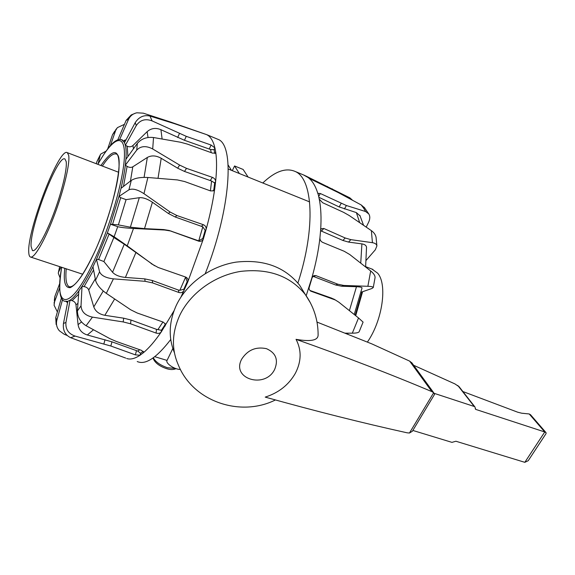 <?xml version="1.0" encoding="UTF-8"?>
<svg xmlns="http://www.w3.org/2000/svg" width="575" height="575" viewBox="0 0 575 575"><rect width="100%" height="100%" fill="white"/><g stroke="black" fill="none" stroke-linecap="round" stroke-linejoin="round"><path stroke-width="0.86" d="M154.768 356.694L167.052 360.41C165.183 363.098 174.541 369.675 180.406 369.416M231.438 170.322L228.146 165.003M239.358 173.521L234.557 165.967L232.314 170.682M248.091 177.05L243.132 169.452L234.557 165.967M172.845 348.493L167.052 360.41M100.927 165.507C113.534 147.61 119.564 148.343 119.025 167.72C118.335 186.932 105.06 230.683 93.028 255.235C84.266 273.621 76.719 284.409 70.38 287.601C65.133 288.19 63.272 281.764 64.795 268.324M117.796 139.826L126.155 120.347L128.556 119.334C130.252 115.805 133.033 113.627 136.9 112.793L143.297 113.167L170.603 122.037L206.777 134.679L174.484 123.668L149.982 116.064L152.102 120.901L186.257 136.333L211.097 145.044L214.913 147.904L215.74 152.332C216.868 160.051 216.825 169.798 215.618 181.571L214.698 189.01C212.944 201.537 210.055 215.107 206.03 229.72L203.435 238.697L187.788 281.93L180.996 296.988M185.517 277.006L187.198 281.606L183.849 289.239L184.086 290.361C182.922 292.373 181.197 293.085 178.911 292.495L152.648 282.914L145.123 281.312L113.419 278.861C105.858 277.977 101.243 275.626 99.59 271.817L95.529 280.277L92.97 266.707L96.456 259.375L98.591 259.519L103.903 261.56L113.872 237.497L124.265 244.238L154.61 265.758M207.266 135.06L207.316 134.96C210.076 136.527 212.254 139.61 213.864 144.21L214.913 147.904L214.072 149.701L214.77 153.432M216.797 138.848L217.853 139.287C234.866 144.541 230.805 209.056 205.268 273.563M102.364 166.06C108.265 157.104 112.901 153.094 116.279 154.014M202.81 226.83L205.167 230.338L202.817 238.467L203.435 238.697C202.608 240.796 201.099 241.644 198.914 241.241L170.387 230.942L164.745 230.022L133.479 228.469L127.24 245.848L114.116 236.749L107.381 232.875L110.472 224.228L118.385 224.897L126.076 199.633L139.294 197.699C143.074 197.397 147.452 198.907 152.418 202.242L168.324 213.454L175.152 216.976L202.81 226.83L198.742 240.868L169.172 230.474L163.552 229.554L144.512 228.613L130.374 227.204L118.385 224.897M126.076 199.633L120.714 197.692L118.968 196.442L121.002 188.341L131.272 180.421L128.944 189.815L118.968 196.442M130.446 181.053L132.803 166.815C131.093 167.728 129.195 167.577 127.104 166.347L125.307 165.219L125.896 159.34L137.332 143.412L136.735 150.097L125.307 165.219M125.918 159.311C126.342 153.317 126.162 148.652 125.393 145.31L124.502 142.636L135.204 122.655L136.304 125.537L125.372 145.303L127.212 146.215C129.353 147.186 131.265 146.948 132.947 145.518L147.128 131.675C151.124 128.203 155.724 127.535 160.921 129.684L184.453 140.286L210.558 149.493L214.072 149.701M96.456 259.375L99.59 271.817M69.791 286.982L69.058 286.695C66.247 284.826 65.313 278.868 66.254 268.805M61.022 267.073L58.578 272.047L59.728 266.649M60.181 278.127L58.262 273.197L58.578 272.047M54.316 300.488L54.855 296.463L59.8 283.295M59.714 287.673L54.496 302.033L54.855 296.463M57.385 311.973L54.079 305.239L54.496 302.033M56.127 324.458L55.753 317.644L61.424 297.872M62.524 299.683L56.824 320.318L55.753 317.644M67.498 303.011L67.002 302.083M67.218 335.498L64.256 334.283L59.383 330.805C56.752 327.678 55.897 324.185 56.824 320.318M63.451 323.502L67.836 301.314L70.049 300.193L65.945 322.424L63.451 323.502C62.711 330.287 65.126 335.017 70.682 337.705L125.717 358.081M143.197 351.347L140.559 353.316L137.792 351.109L111.967 341.838L87.328 334.981C82.017 333.306 78.933 329.856 78.071 324.623L75.979 304.879C75.591 302.702 74.276 301.293 72.026 300.668L70.071 300.193C72.623 298.526 75.555 295.442 78.868 290.943M174.031 310.737L161.216 331.998C154.84 341.262 148.889 348.177 143.362 352.748L140.056 355.228L135.377 354.868L110.838 346.021L75.081 336.08C68.418 333.737 65.377 329.18 65.945 322.424M77.417 310.931L78.868 290.907L82.009 286.35L81.032 305.821L77.417 310.931C77.539 317.228 80.435 322.158 86.099 325.73L109.976 338.689L116.344 341.457L141.371 350.312L143.642 352.173L143.362 352.748L143.477 351.692M165.183 323.617L164.946 324.861L161.395 330.28L156.493 329.338L130.999 320.031L123.69 318.191L104.851 315.308C99.144 314.209 95.457 311.406 93.79 306.906L88.73 289.987C88.018 288.132 86.473 287.018 84.094 286.623L82.031 286.35C85.531 280.959 89.183 274.426 92.978 266.743M161.395 330.28L161.216 331.998C160.03 333.349 158.319 333.708 156.098 333.069L130.532 323.783L123.201 321.935L92.438 317.127C85.229 315.531 81.427 311.758 81.032 305.821M113.419 278.861L106.317 293.351L130.683 309.774L137.238 313.016L163.25 322.115L165.413 324.135L165.147 326.025L164.946 324.861M106.317 293.351C100.452 289.11 96.859 284.754 95.529 280.277M183.849 289.239L179.853 290.296L178.423 290.059L152.26 280.485L144.763 278.889L125.407 277.43C119.478 276.834 115.194 275.116 112.556 272.262L103.903 261.56M113.872 237.497L107.396 232.889L96.478 259.382M127.24 245.848L152.397 264.306L158.183 267.483L185.804 277.107C187.831 278.142 188.492 279.752 187.788 281.93L187.198 281.606M110.472 224.228L117.724 226.665L114.116 236.749M133.479 228.469C125.882 228.045 120.635 227.441 117.724 226.665M132.803 166.815L147.337 157.457C151.462 155.178 156.084 155.451 161.208 158.283L177.653 168.195L184.51 171.451L211.6 181.039L214.662 182.958L213.828 189.7L214.698 189.01L213.692 190.699L210.666 190.958L184.611 181.535L177.423 179.925L147.876 177.488L143.973 193.682L170.078 212.01L176.935 215.546L203.428 224.732C205.57 225.731 206.439 227.391 206.03 229.72L205.167 230.338M143.973 193.682C137.554 189.513 132.552 188.226 128.944 189.815M147.876 177.488C140.588 177.107 135.053 178.077 131.272 180.421M96.363 163.767L96.78 161.877L100.187 155.257L98.131 163.832M98.634 158.039L96.78 161.877M106.037 151.153L100.69 154.1L100.187 155.257M107.712 148.896L112.506 134.737L115.668 130.453L110.328 145.719M114.813 131.014L112.506 134.737M124.444 124.337L117.372 127.643L115.668 130.453M135.492 113.16L131.179 114.978L126.155 120.347M128.556 119.334L119.708 139.409M123.776 140.523L125.106 141.507M123.934 140.501L126.047 139.747M149.982 116.064C143.887 114.705 138.956 116.905 135.204 122.655M152.102 120.901C145.425 118.407 140.163 119.945 136.304 125.537M215.057 153.36L215.74 152.332L215.575 153.022L212.563 153.13L187.357 144.095L180.6 142.248L153.525 137.533C146.79 136.785 141.393 138.74 137.332 143.412M153.525 137.533L152.706 148.975C146.093 145.547 140.767 145.921 136.735 150.097M152.706 148.975L179.63 165.09L186.508 168.353L212.376 177.352C214.511 178.279 215.589 179.68 215.618 181.571L214.662 182.958M170.753 339.473C156.608 357.873 145.439 365.226 137.231 361.531M140.559 353.316L140.056 355.228C134.823 358.692 130.381 359.777 126.723 358.498L126.73 358.477M202.817 238.467L198.742 240.868M213.828 189.7L213.045 191.029M306.18 295.723L311.822 278.005C315.804 263.932 318.507 250.535 319.93 237.827L320.627 230.223C321.447 218.112 320.987 207.726 319.233 199.079L318.047 193.344L320.325 193.509L346.402 205.519L365.628 211.542L363.544 208.006L361.229 204.966L338.093 192.488L312.146 179.831L303.607 174.98M318.011 194.062C316.207 187.888 313.749 183.13 310.637 179.774L308.236 177.567M297.908 283.022C316.099 227.298 312.807 178.027 294.774 171.3C285.538 167.577 274.879 171.472 262.797 182.987M311.822 278.005L313.864 275.612L315.898 275.619L337.841 284.215L343.85 285.459L367.871 286.293C371.378 286.443 373.175 286.86 373.268 287.536L371.946 288.478L361.021 292.265M345.367 333.155L352.317 333.177C356.227 333.155 358.505 332.681 359.152 331.746L359.181 331.682M352.317 333.177L358.527 317.953L363.091 322.108M358.527 317.953L338.862 302.213L335.354 299.992L310.859 291.18C309.271 290.181 308.725 288.657 309.235 286.616M335.743 300.186L331.682 298.166L309.939 290.468M312.865 276.244L335.613 284.984L341.607 286.228L356.471 286.717C360.087 286.868 361.941 287.284 362.034 287.974L362.02 288.053M367.871 286.293L370.688 270.969C373.692 273.412 375.152 275.626 375.065 277.624L375.029 277.862M370.688 270.969L349.765 254.538L344.209 251.275L322.575 242.348C320.764 241.378 319.88 239.868 319.93 237.827M320.591 230.733L342.894 240.458L348.522 242.082L361.905 243.886C364.751 244.332 366.289 245.467 366.527 247.293L366.541 247.674M320.627 230.223L321.224 228.757L323.818 228.483L345.23 238L350.865 239.646L372.435 242.686C375.137 243.139 376.625 244.231 376.891 245.971L375.338 249.773L366.217 260.281M372.435 242.686L371.364 230.64C373.987 232.523 375.561 234.744 376.072 237.303L376.151 237.921M371.364 230.64L349.162 215.481L343.541 212.312L322.589 202.688L319.233 199.079M318.845 197.283L339.164 206.935L356.378 212.606L360.173 216.006M366.21 227.075L368.575 222.317C370.099 219.053 370.178 216.272 368.812 213.965L365.628 211.542M361.229 204.966L364.802 208.035M305.591 175.857L349.866 197.843L352.453 200.165M371.953 269.071L377.588 273.125C387.6 284.143 382.583 320.304 367.403 342.06M31.108 246.517L32.43 250.52C35.535 252.605 44.728 237.173 53.209 214.842C61.712 192.553 67.419 168.691 66.168 161.532L64.975 159.038C57.953 153.568 29.433 227.801 31.108 246.517M28.75 252.231C28.851 254.804 29.354 256.371 30.259 256.932C33.781 259.325 44.275 241.752 53.993 216.157C63.724 190.62 70.186 163.393 68.691 155.408L67.347 152.677C59.275 146.625 26.996 230.632 28.75 252.231M318.112 333.608L318.112 335.031C318.083 340.422 310.723 341.852 296.039 339.336C301.681 350.146 301.451 361.459 295.37 373.268C288.765 384.848 278.717 392.79 265.219 397.117C315.114 411.053 362.43 422.948 407.158 432.817L409.457 433.018L412.325 431.3L434.549 394.371L433.672 392.732L431.875 391.625C390.727 374.246 345.453 356.816 296.039 339.336M174.405 352.669C168.223 337.475 168.899 321.612 176.424 305.081C186.882 283.223 210.623 266.067 236.117 262.121C263.508 259.088 284.661 266.764 299.575 285.15L304.649 293.43M317.005 322.079L371.788 343.864L409.659 361.129L412.016 363.048M412.843 430.445L451.943 442.362L455.918 441.241L524.824 462.329L528.231 460.69L546.113 433.507L546.006 432.616L544.762 431.969L475.726 409.4L474.921 406.927L474.224 406.475L434.269 393.365L434.549 394.371M462.868 391.525L517.744 412.217L521.654 413.202L529.223 413.971L530.588 414.798M413.633 365.269L454.962 383.927L459.145 386.767M409.659 361.129L431.875 391.625M175.418 368.438L167.49 367.741C160.296 365.269 155.573 361.948 153.324 357.772M97.879 164.342C112.103 138.553 124.531 131.589 124.459 154.258C124.567 176.554 110.285 226.852 93.466 262.049C69.474 313.059 53.77 309.242 61.705 267.303M110.493 224.228L118.989 196.456M121.03 188.32C123.057 179.702 124.495 172.004 125.328 165.226M124.509 142.622L121.634 139.653M103.881 343.879L105.017 339.688M75.979 304.879L77.97 303.327M78.071 324.623L81.528 321.964M123.201 321.935L123.69 318.191M88.73 289.987L95.27 278.925M93.79 306.906L103.248 290.993M145.123 281.312L144.763 278.889M112.556 272.262L124.265 244.238M152.397 264.306L151.261 263.681M164.745 230.022L163.552 229.554M130.374 227.204L139.294 197.699M170.078 212.01L168.324 213.454M179.458 133.529L177.668 137.497M186.257 136.333L184.453 140.286M209.278 148.939L211.097 145.044M210.558 149.493L211.241 152.655M179.63 165.09L177.653 168.195M186.508 168.353L184.51 171.451M210.321 180.385L212.376 177.352M75.081 336.08L70.682 337.705M92.438 317.127L86.099 325.73M61.676 267.296C58.449 288.039 59.354 299.345 64.4 301.214L67.828 301.329M110.838 346.021L111.967 341.838M135.377 354.868L136.462 350.721M139.775 349.744L137.792 351.109M130.532 323.783L130.999 320.031M156.098 333.069L156.493 329.338M162.926 322.007L157.888 329.64M152.648 282.914L152.26 280.485M178.911 292.495L178.423 290.059M185.632 277.1L179.853 290.296M172.22 231.531L170.998 231.057M198.662 241.162L197.333 240.652M201.552 226.112L203.428 224.732M176.935 215.546L175.152 216.976M211.6 181.039L210.4 190.864M160.921 129.684L162.114 138.978M147.128 131.675L148.034 137.511M132.947 145.518L133.458 148.81M127.212 146.215L127.909 156.537M122.683 140.199L122.18 139.883C116.89 137.942 110.148 142.751 97.851 164.335M67.663 302.184L66.168 301.767M78.631 294.228L72.026 300.668M87.328 334.981L93.488 329.791M93.581 269.919L84.094 286.623M104.851 315.308L114.641 298.993M109.07 234.118L98.591 259.519M125.407 277.43L135.952 252.447M120.714 197.692L112.571 224.329M144.512 228.613L152.418 202.242M127.104 166.347L123.481 186.429M144.081 177.38L147.337 157.457M158.024 178.3L161.208 158.283M347.48 333.162L347.127 333.859M361.84 292.287L355.199 315.287M333.385 299.165L331.682 298.166M310.169 290.706L311.183 291.317M309.027 288.032L312.376 276.819M315.898 275.619L313.734 276.438M337.841 284.215L335.613 284.984M343.85 285.459L341.607 286.228M323.818 228.483L321.518 230.999M345.23 238L342.894 240.458M350.865 239.646L348.522 242.082M320.325 193.509L318.665 196.513M341.147 203.449L339.164 206.935M346.402 205.519L344.425 208.984M327.448 186.465L327.218 187.112M332.4 188.888L332.185 189.506M356.378 212.606L359.655 222.583M361.905 243.886L360.741 263.12M356.471 286.717L349.399 310.644M275.411 399.948C240.515 417.486 192.92 401.709 178.228 364.73C171.372 349.039 171.903 332.515 179.824 315.172C190.519 292.955 214.77 275.454 240.767 271.378C268.697 268.23 290.224 275.964 305.347 294.58L310.457 302.91M241.744 359.059C247.724 349.931 255.976 346.466 266.498 348.68C275.863 352.906 278.588 359.813 274.663 369.402C265.176 389.232 230.791 378.911 241.744 359.059M529.223 413.971L544.762 431.969L524.824 462.329M475.202 408.724L475.726 409.4M457.801 385.48L474.224 406.475M409.457 433.018L433.672 392.732M152.986 358.009C154.689 362.617 159.21 366.16 166.542 368.647C170.329 369.833 173.478 369.826 175.986 368.632M228.297 169.057L309.63 201.904M69.058 286.695L69.101 286.724C74.074 287.982 82.052 277.445 93.042 255.12M116.581 154.15C124.789 156.515 112.52 215.33 93.071 255.07M217.853 139.287L206.777 134.679M69.122 286.731L69.978 287.004M59.06 269.38L58.42 272.449M59.663 266.627L59.203 268.733M100.366 154.718L98.922 157.485M116.531 128.721L115.546 130.015M54.215 302.105L54.143 303.384M170.387 230.942L169.172 230.474M198.907 241.241L197.577 240.731M294.774 171.3L304.937 175.533M347.688 334.082L348.148 333.162M355.709 315.689L362.494 292.043M346.351 333.55L346.538 333.162M363.098 322.086L359.152 331.746M335.354 299.992L333.651 298.986M310.852 291.173L310.457 290.936M375.065 277.624L373.268 287.536M376.072 237.303L376.898 245.971M364.126 207.23L368.812 213.965M363.537 225.235L359.857 215.352M365.614 266.951L366.527 247.293M354.236 314.518L362.034 287.974M372.938 269.445L365.643 266.656M32.43 250.52L32.912 250.678M30.82 257.118L82.699 274.232M67.347 152.677L118.572 172.248M299.575 285.15L305.347 294.58C313.893 306.77 318.147 320.253 318.112 335.031M546.006 432.616L530.43 414.611M474.921 406.927L458.936 386.493M433.823 392.905L411.7 362.617"/></g></svg>
